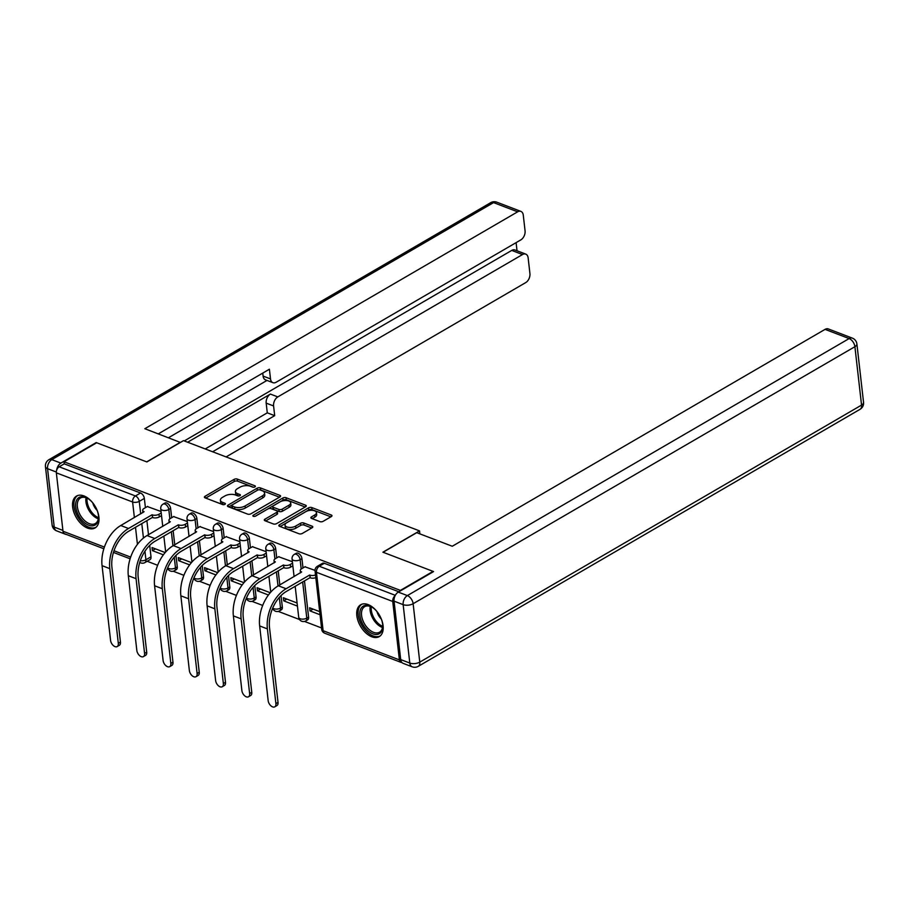 <?xml version="1.0" encoding="UTF-8"?>
<svg xmlns="http://www.w3.org/2000/svg" width="909" height="909" viewBox="0 0 909 909"><rect width="100%" height="100%" fill="white"/><g stroke="black" fill="none" stroke-linecap="round" stroke-linejoin="round"><path stroke-width="1.36" d="M254.918 486.894A1.625 0.773 -6.5 0 0 255.372 486.27A1.625 0.773 -6.5 0 0 254.884 485.804L237.329 479.088A2.318 1.102 -6.5 0 0 234.067 479.395L205.048 496.28A2.318 1.102 -6.5 0 0 204.389 497.166A2.318 1.102 -6.5 0 0 205.082 497.848L222.648 504.563A1.625 0.773 -6.5 0 0 224.932 504.347A1.625 0.773 -6.5 0 0 225.387 503.722A1.625 0.773 -6.5 0 0 224.898 503.245L222.625 502.382A7.42 3.545 -6.5 0 1 220.41 500.211A7.42 3.545 -6.5 0 1 222.5 497.348L224.921 495.95A7.42 3.545 -6.5 0 1 235.363 494.962L237.635 495.837A1.625 0.773 -6.5 0 0 239.919 495.621A1.625 0.773 -6.5 0 0 240.374 494.996A1.625 0.773 -6.5 0 0 239.896 494.519L237.624 493.655A7.42 3.545 -6.5 0 1 235.408 491.496A7.42 3.545 -6.5 0 1 237.488 488.633L239.908 487.224A7.42 3.545 -6.5 0 1 250.361 486.247L252.634 487.11A1.625 0.773 -6.5 0 0 254.918 486.894M83.935 495.916A18.441 10.965 -120.2 0 0 76.492 496.087A18.441 10.965 -120.2 0 0 73.868 512.278A18.441 10.965 -120.2 0 0 87.605 528.118A18.441 10.965 -120.2 0 0 95.036 527.959A18.441 10.965 -120.2 0 0 97.672 511.756A18.441 10.965 -120.2 0 0 83.935 495.916M368.122 604.587A18.441 10.965 -120.2 0 0 360.691 604.746A18.441 10.965 -120.2 0 0 358.055 620.938A18.441 10.965 -120.2 0 0 371.792 636.777A18.441 10.965 -120.2 0 0 379.235 636.618A18.441 10.965 -120.2 0 0 381.86 620.427A18.441 10.965 -120.2 0 0 368.122 604.587M319.911 521.618A2.318 1.102 -6.5 0 0 323.172 521.312L331.319 516.585A2.318 1.102 -6.5 0 0 331.967 515.687A2.318 1.102 -6.5 0 0 331.274 515.005L311.776 507.552A2.318 1.102 -6.5 0 0 308.515 507.858L279.495 524.743A2.318 1.102 -6.5 0 0 278.847 525.641A2.318 1.102 -6.5 0 0 279.54 526.311L299.038 533.765A2.318 1.102 -6.5 0 0 302.299 533.458L312.139 527.743A2.318 1.102 -6.5 0 0 312.787 526.845A2.318 1.102 -6.5 0 0 312.094 526.175L303.742 522.982A2.318 1.102 -6.5 0 0 300.481 523.289L295.607 526.118A6.204 2.966 -6.5 0 1 289.017 527.413A6.204 2.966 -6.5 0 1 285.017 525.129A6.204 2.966 -6.5 0 1 286.767 522.743L305.867 511.631A6.204 2.966 -6.5 0 1 312.457 510.347A6.204 2.966 -6.5 0 1 316.457 512.619A6.204 2.966 -6.5 0 1 314.707 515.005L311.526 516.857A2.318 1.102 -6.5 0 0 310.878 517.755A2.318 1.102 -6.5 0 0 311.571 518.425L319.911 521.618M64.016 461.772L96.695 442.763L146.872 461.942L183.493 440.638L419.538 530.89L382.905 552.195L433.082 571.375L400.403 590.395L64.016 461.772L64.255 463.84L59.153 466.794L135.43 495.962A4.727 2.807 59.8 0 1 139.259 501.37L140.69 513.926M279.927 496.928A2.318 1.102 -6.5 0 0 280.574 496.03A2.318 1.102 -6.5 0 0 279.881 495.36L260.383 487.906A2.318 1.102 -6.5 0 0 257.111 488.213L228.102 505.086A2.318 1.102 -6.5 0 0 227.443 505.983A2.318 1.102 -6.5 0 0 228.136 506.654L247.646 514.119A2.318 1.102 -6.5 0 0 250.907 513.812L279.927 496.928M286.074 497.723L305.583 505.188A2.318 1.102 -6.5 0 1 306.276 505.858A2.318 1.102 -6.5 0 1 305.617 506.756L276.597 523.629A2.318 1.102 -6.5 0 1 273.336 523.936L264.996 520.755A2.318 1.102 -6.5 0 1 264.303 520.073A2.318 1.102 -6.5 0 1 264.951 519.175L276.722 512.335A2.318 1.102 -6.5 0 0 277.37 511.437A2.318 1.102 -6.5 0 0 276.677 510.767L271.143 508.642A2.318 1.102 -6.5 0 0 267.882 508.949L255.622 516.085A1.625 0.773 -6.5 0 1 253.906 516.414A1.625 0.773 -6.5 0 1 252.861 515.823A1.625 0.773 -6.5 0 1 253.316 515.198L282.813 498.03A2.318 1.102 -6.5 0 1 286.074 497.723L286.312 499.791L305.185 507.006M147.167 561.273L157.632 565.273M167.233 568.943L168.21 569.318M173.199 571.227L183.891 575.317M193.492 578.988L194.481 579.363M199.457 581.271L210.161 585.362M219.762 589.032L220.739 589.407M225.727 591.304L236.42 595.406M246.021 599.076L247.009 599.451M251.986 601.349L262.69 605.439M272.291 609.121L273.268 609.496M278.256 611.393L299.538 619.529M304.515 621.438L321.547 627.949M395.12 595.702A4.727 3.057 110.9 0 0 392.733 601.463L399.381 659.866A4.727 3.057 110.9 0 0 400.983 662.366A4.727 3.057 110.9 0 0 401.892 662.491M64.255 463.84L140.52 492.996A4.727 2.807 59.8 0 1 144.349 498.416L145.417 507.688M146.883 520.652L148.485 534.708M149.701 545.377L151.008 556.819L145.917 559.785A4.727 2.807 59.8 0 1 144.929 562.58L150.019 559.614A4.727 2.807 -120.2 0 0 151.008 556.819M103.853 548.763L64.596 533.753A4.727 3.057 -69.1 0 1 62.994 531.242L56.347 472.839A4.727 3.057 -69.1 0 1 59.153 466.794M187.322 521.55L173.642 516.596M191.435 562.603L178.312 557.592L178.664 560.683L181.732 558.899M213.592 531.595L199.9 526.629M217.706 572.647L204.57 567.625L204.923 570.727L208.002 568.943M239.851 541.639L226.171 536.674M243.964 582.692L230.841 577.669L231.193 580.771L234.261 578.976M266.121 551.683L252.429 546.718M270.234 592.736L257.099 587.714L257.452 590.805L260.531 589.021M292.38 561.728L278.699 556.763M297.084 603.008L283.369 597.758L283.722 600.849L286.789 599.065M315.014 570.375L304.958 566.807M319.695 611.643L309.628 607.803L309.98 610.893L313.06 609.11M301.936 558.671L300.129 559.717A4.727 2.807 59.8 0 0 297.868 555.331A4.727 2.807 59.8 0 0 294.391 554.342L296.198 553.297A4.727 2.807 -120.2 0 1 299.675 554.274A4.727 2.807 -120.2 0 1 301.936 558.671L302.992 567.943M304.47 580.908L308.594 617.075L306.788 618.131A4.727 2.807 59.8 0 1 305.799 620.927L307.606 619.87A4.727 2.807 -120.2 0 0 308.594 617.075M275.677 548.627L273.87 549.672A4.727 2.807 59.8 0 0 271.598 545.286A4.727 2.807 59.8 0 0 268.121 544.298L269.928 543.252A4.727 2.807 -120.2 0 1 273.404 544.23A4.727 2.807 -120.2 0 1 275.677 548.627L276.734 557.899M278.211 570.863L279.813 584.93M281.029 595.588L282.335 607.03L280.529 608.087A4.727 2.807 59.8 0 1 279.529 610.882L281.335 609.837A4.727 2.807 -120.2 0 0 282.335 607.03M249.407 538.582L247.6 539.628A4.727 2.807 59.8 0 0 245.339 535.242A4.727 2.807 59.8 0 0 241.862 534.265L243.669 533.208A4.727 2.807 -120.2 0 1 247.146 534.185A4.727 2.807 -120.2 0 1 249.407 538.582L250.464 547.866M251.941 560.819L253.543 574.886M254.759 585.544L256.065 596.986L254.259 598.042A4.727 2.807 59.8 0 1 253.27 600.838L255.077 599.792A4.727 2.807 -120.2 0 0 256.065 596.986M223.148 528.538L221.341 529.595A4.727 2.807 59.8 0 0 219.069 525.197A4.727 2.807 59.8 0 0 215.592 524.22L217.399 523.164A4.727 2.807 -120.2 0 1 220.876 524.152A4.727 2.807 -120.2 0 1 223.148 528.538L224.205 537.821M225.682 550.774L227.284 564.841M228.5 575.511L229.807 586.953L228 587.998A4.727 2.807 59.8 0 1 227.011 590.793L228.807 589.748A4.727 2.807 -120.2 0 0 229.807 586.953M196.878 518.494L195.071 519.55A4.727 2.807 59.8 0 0 192.81 515.153A4.727 2.807 59.8 0 0 189.333 514.176L191.14 513.119A4.727 2.807 -120.2 0 1 194.617 514.108A4.727 2.807 -120.2 0 1 196.878 518.494L197.935 527.777M199.412 540.73L201.014 554.797M202.23 565.466L203.536 576.908L201.73 577.954A4.727 2.807 59.8 0 1 200.741 580.76L202.548 579.703A4.727 2.807 -120.2 0 0 203.536 576.908M170.619 508.449L168.813 509.506A4.727 2.807 59.8 0 0 166.54 505.109A4.727 2.807 59.8 0 0 163.063 504.131L164.87 503.086A4.727 2.807 -120.2 0 1 168.347 504.063A4.727 2.807 -120.2 0 1 170.619 508.449L171.676 517.732M173.153 530.697L174.755 544.752M175.971 555.422L177.278 566.864L175.471 567.909A4.727 2.807 59.8 0 1 174.483 570.716L176.289 569.659A4.727 2.807 -120.2 0 0 177.278 566.864M419.538 530.89L419.867 533.867M161.063 511.517L147.372 506.552M165.177 552.558L152.042 547.548L152.394 550.638L155.473 548.854M309.98 610.893L320.048 614.745M152.394 550.638L163.37 554.831M178.664 560.683L189.64 564.875M204.923 570.727L215.899 574.92M231.193 580.771L242.169 584.964M257.452 590.805L268.428 595.009M283.722 600.849L297.436 606.098M398.858 591.782L324.365 563.296A4.727 2.807 -120.2 0 0 322.456 563.341L317.366 566.296A4.727 2.807 59.8 0 1 319.275 566.262L395.313 595.327M235.408 491.496L235.636 493.553A7.42 3.545 -6.5 0 0 237.851 495.723L237.624 493.655M238.522 495.973L237.851 495.723M220.41 500.211L220.648 502.279A7.42 3.545 -6.5 0 0 222.864 504.438L222.625 502.382M223.523 504.688L222.864 504.438M253.509 487.247L237.567 481.156A2.318 1.102 -6.5 0 0 234.295 481.452L205.718 498.087M257.702 490.099A2.318 1.102 -6.5 0 0 257.349 490.269L228.773 506.904M279.483 497.178L260.61 489.962A2.318 1.102 -6.5 0 0 259.224 489.781M259.94 489.906A1.625 0.773 -6.5 0 0 257.656 490.121L232.181 504.938A1.625 0.773 -6.5 0 0 231.727 505.563A1.625 0.773 -6.5 0 0 232.215 506.04L234.613 506.961A7.42 3.545 -6.5 0 0 245.055 505.983L262.462 495.848A7.42 3.545 -6.5 0 0 264.553 492.985A7.42 3.545 -6.5 0 0 262.337 490.826L259.94 489.906M231.727 505.563L231.965 507.631A1.625 0.773 -6.5 0 0 232.454 508.108L232.215 506.04M264.553 492.985L264.792 495.053A7.42 3.545 -6.5 0 1 262.701 497.916L245.294 508.04A7.42 3.545 -6.5 0 1 234.852 509.017L232.454 508.108M265.621 520.993L276.95 514.403A2.318 1.102 -6.5 0 0 277.609 513.505L277.37 511.437M255.338 516.221L283.051 500.098L282.813 498.03M288.926 505.234A6.204 2.966 -6.5 0 0 290.675 502.836A6.204 2.966 -6.5 0 0 286.687 500.564A6.204 2.966 -6.5 0 0 280.086 501.848L273.359 505.768A2.318 1.102 -6.5 0 0 272.711 506.654A2.318 1.102 -6.5 0 0 273.404 507.336L278.938 509.449A2.318 1.102 -6.5 0 0 282.199 509.142L288.926 505.234L289.164 507.29A6.204 2.966 -6.5 0 0 290.914 504.904L290.675 502.836M272.711 506.654L272.939 508.722A2.318 1.102 -6.5 0 0 273.632 509.404L273.404 507.336M289.164 507.29L282.438 511.21A2.318 1.102 -6.5 0 1 279.177 511.517L273.632 509.404M286.312 499.791A2.318 1.102 -6.5 0 0 283.051 500.098M316.457 512.619L316.684 514.676A6.204 2.966 -6.5 0 1 314.946 517.073L312.196 518.675M285.017 525.129L285.256 527.197A6.204 2.966 -6.5 0 0 289.255 529.47A6.204 2.966 -6.5 0 0 295.845 528.186L295.607 526.118M311.696 527.993L303.981 525.038A2.318 1.102 -6.5 0 0 300.72 525.345L295.845 528.186M330.876 516.835L312.014 509.619A2.318 1.102 -6.5 0 0 308.742 509.926L280.165 526.55M147.656 506.381L143.997 508.506A4.727 2.261 -6.5 0 0 142.668 510.335A4.727 2.261 -6.5 0 0 144.088 511.71L120.772 525.516A31.44 20.339 110.9 0 0 102.058 565.671L110.568 640.39A5.431 3.238 -120.2 0 0 113.182 645.435A5.431 3.238 -120.2 0 0 117.17 646.572A5.431 3.238 -120.2 0 0 118.318 643.345L120.442 642.106A5.431 3.238 59.8 0 1 119.306 645.322L117.17 646.572M161.529 515.619L159.291 516.926A4.727 2.261 173.5 0 1 152.644 517.551L152.087 514.767L128.51 528.481A31.44 20.339 110.9 0 0 109.796 568.636L118.318 643.345M120.442 642.106L111.932 567.398A28.361 18.35 -69.1 0 1 128.817 531.163L152.382 517.448M152.087 514.767L152.337 514.869A4.727 2.261 -6.5 0 0 158.984 514.244L159.291 516.926M161.223 512.937L158.984 514.244M180.38 442.444L144.838 428.707L517.641 211.82L493.564 202.605L51.79 459.636L60.88 463.101L96.195 442.569L146.701 461.874L180.368 442.285M187.64 442.217L270.405 394.074L277.813 396.903L522.505 254.543L511.733 250.418A7.09 4.59 -69.1 0 1 514.971 249.986L525.743 254.111A7.09 4.59 110.9 0 0 522.505 254.543M277.813 396.903A7.09 4.59 110.9 0 0 273.586 405.959L266.178 403.13A7.09 4.59 -69.1 0 1 270.405 394.074M212.626 451.773L274.688 415.663L273.586 405.959M226.091 456.92L525.709 282.608A7.09 4.59 110.9 0 0 529.924 273.552L528.14 257.861A7.09 4.59 110.9 0 0 525.743 254.111M272.905 382.678L265.496 379.848A7.09 4.59 -69.1 0 1 263.099 376.087L270.507 378.928A7.09 4.59 110.9 0 0 272.905 382.678A7.09 4.59 110.9 0 0 276.143 382.246L520.834 239.885A7.09 4.59 110.9 0 0 525.061 230.829L523.277 215.138A7.09 4.59 110.9 0 0 520.88 211.388A7.09 4.59 110.9 0 0 517.641 211.82M517.028 250.77L516.096 242.646M270.507 378.928L269.405 369.224L158.314 433.854M64.903 533.867A7.09 4.59 110.9 0 0 65.709 534.333A7.09 4.59 110.9 0 0 66.618 534.526M60.88 463.101A7.09 4.59 110.9 0 0 56.688 470.055M184.266 440.933L511.733 250.418M266.996 380.428L168.472 437.74M263.099 376.087L262.758 373.088M205.218 448.944L267.28 412.834L266.178 403.13M267.28 412.834L274.688 415.663M394.052 601.167L400.71 659.582L409.8 663.059L403.153 604.644L394.052 601.167A7.09 4.59 -69.1 0 1 398.278 592.111L433.582 571.568L383.075 552.263L416.742 532.674L452.273 546.252L825.065 329.365A7.09 4.59 -69.1 0 1 828.304 328.933L852.381 338.137A7.09 4.59 110.9 0 0 849.142 338.568L825.065 329.365M412.197 666.808A7.09 7.09 0 0 0 418.299 666.32A7.09 4.215 -120.2 0 0 419.776 662.127L861.55 405.096L854.903 346.693L413.129 603.712L419.776 662.127A7.09 3.386 -6.5 0 1 409.8 663.059A7.09 4.59 110.9 0 0 412.197 666.808L403.107 663.343A7.09 4.59 -69.1 0 1 400.71 659.582M97.058 510.165A15.953 9.488 59.8 0 1 98.445 515.596A15.953 9.488 59.8 0 1 98.547 516.994A15.953 9.488 59.8 0 1 88.082 524.947A15.953 9.488 59.8 0 1 75.72 506.904A15.953 9.488 59.8 0 1 87.753 498.45A15.953 9.488 59.8 0 1 92.957 503.109M88.15 498.689A14.771 8.783 -120.2 0 0 80.469 498.007A14.771 8.783 -120.2 0 0 77.379 506.756A14.771 8.783 -120.2 0 0 84.469 520.471A14.771 8.783 -120.2 0 0 95.331 523.55A14.771 8.783 -120.2 0 0 98.524 516.528M77.651 495.553A18.316 10.897 -120.2 0 0 74.038 506.268A18.316 10.897 -120.2 0 0 82.685 523.141A18.316 10.897 -120.2 0 0 96.07 527.209M92.775 502.893A10.522 6.261 -120.2 0 0 97.172 510.438M381.257 618.836A15.953 9.488 59.8 0 1 382.644 624.267A15.953 9.488 59.8 0 1 382.746 625.665A15.953 9.488 59.8 0 1 372.281 633.607A15.953 9.488 59.8 0 1 359.907 615.575A15.953 9.488 59.8 0 1 371.951 607.11A15.953 9.488 59.8 0 1 377.155 611.78M372.338 607.36A14.771 8.783 -120.2 0 0 364.668 606.667A14.771 8.783 -120.2 0 0 361.577 615.416A14.771 8.783 -120.2 0 0 368.668 629.142A14.771 8.783 -120.2 0 0 379.53 632.209A14.771 8.783 -120.2 0 0 382.723 625.199M361.85 604.212A18.316 10.897 -120.2 0 0 358.226 614.927A18.316 10.897 -120.2 0 0 366.872 631.812A18.316 10.897 -120.2 0 0 380.269 635.88M376.974 611.552A10.522 6.261 -120.2 0 0 381.36 619.109M173.914 516.426L170.267 518.55A4.727 2.261 -6.5 0 0 168.938 520.38A4.727 2.261 -6.5 0 0 170.347 521.755L147.031 535.56A31.44 20.339 110.9 0 0 128.317 575.715L136.827 650.435A5.431 3.238 -120.2 0 0 139.441 655.48A5.431 3.238 -120.2 0 0 143.44 656.605A5.431 3.238 -120.2 0 0 144.576 653.389L146.713 652.151A5.431 3.238 59.8 0 1 145.576 655.366L143.44 656.605M187.799 525.663L185.561 526.97A4.727 2.261 173.5 0 1 178.903 527.595L178.346 524.811L154.78 538.526A31.44 20.339 110.9 0 0 136.066 578.681L144.576 653.389M146.713 652.151L138.202 577.431A28.361 18.35 -69.1 0 1 155.087 541.207L178.653 527.493M178.346 524.811L178.596 524.902A4.727 2.261 -6.5 0 0 185.254 524.288L185.561 526.97M187.493 522.982L185.254 524.288M200.185 526.47L196.526 528.595A4.727 2.261 -6.5 0 0 195.196 530.424A4.727 2.261 -6.5 0 0 196.617 531.799L173.301 545.605A31.44 20.339 110.9 0 0 154.587 585.76L163.097 660.468A5.431 3.238 -120.2 0 0 165.711 665.524A5.431 3.238 -120.2 0 0 169.699 666.649A5.431 3.238 -120.2 0 0 170.835 663.434L172.971 662.195A5.431 3.238 59.8 0 1 171.835 665.411L169.699 666.649M214.058 535.708L211.82 537.003A4.727 2.261 173.5 0 1 205.173 537.628L204.605 534.856L181.039 548.559A31.44 20.339 110.9 0 0 162.325 588.725L170.835 663.434M172.971 662.195L164.461 587.475A28.361 18.35 -69.1 0 1 181.345 551.252L204.911 537.537M204.605 534.856L204.866 534.947A4.727 2.261 -6.5 0 0 211.513 534.322L211.82 537.003M213.751 533.026L211.513 534.322M226.443 536.515L222.796 538.639A4.727 2.261 -6.5 0 0 221.466 540.457A4.727 2.261 -6.5 0 0 222.875 541.832L199.56 555.649A31.44 20.339 110.9 0 0 180.846 595.804L189.356 670.512A5.431 3.238 -120.2 0 0 191.969 675.569A5.431 3.238 -120.2 0 0 195.969 676.694A5.431 3.238 -120.2 0 0 197.105 673.478L199.241 672.24A5.431 3.238 59.8 0 1 198.105 675.455L195.969 676.694M240.328 545.752L238.09 547.048A4.727 2.261 173.5 0 1 231.431 547.673L230.875 544.9L207.309 558.603A31.44 20.339 110.9 0 0 188.595 598.758L197.105 673.478M199.241 672.24L190.731 597.52A28.361 18.35 -69.1 0 1 207.616 561.285L231.181 547.582M230.875 544.9L231.125 544.991A4.727 2.261 -6.5 0 0 237.783 544.366L238.09 547.048M240.021 543.071L237.783 544.366M252.713 546.559L249.055 548.684A4.727 2.261 -6.5 0 0 247.725 550.502A4.727 2.261 -6.5 0 0 249.146 551.877L225.83 565.682A31.44 20.339 110.9 0 0 207.116 605.849L215.626 680.557A5.431 3.238 -120.2 0 0 218.24 685.613A5.431 3.238 -120.2 0 0 222.228 686.738A5.431 3.238 -120.2 0 0 223.364 683.523L225.5 682.273A5.431 3.238 59.8 0 1 224.364 685.5L222.228 686.738M266.587 555.797L264.349 557.092A4.727 2.261 173.5 0 1 257.702 557.717L257.133 554.933L233.568 568.648A31.44 20.339 110.9 0 0 214.854 608.803L223.364 683.523M225.5 682.273L216.99 607.564A28.361 18.35 -69.1 0 1 233.874 571.329L257.44 557.626M257.133 554.933L257.395 555.035A4.727 2.261 -6.5 0 0 264.042 554.41L264.349 557.092M266.28 553.104L264.042 554.41M278.972 556.603L275.325 558.728A4.727 2.261 -6.5 0 0 273.995 560.546A4.727 2.261 -6.5 0 0 275.404 561.921L252.088 575.727A31.44 20.339 110.9 0 0 233.374 615.893L241.885 690.601A5.431 3.238 -120.2 0 0 244.498 695.646A5.431 3.238 -120.2 0 0 248.498 696.783A5.431 3.238 -120.2 0 0 249.634 693.556L251.77 692.317A5.431 3.238 59.8 0 1 250.634 695.533L248.498 696.783M292.857 565.83L290.619 567.136A4.727 2.261 173.5 0 1 283.96 567.761L283.403 564.978L259.838 578.692A31.44 20.339 110.9 0 0 241.124 618.847L249.634 693.556M251.77 692.317L243.26 617.609A28.361 18.35 -69.1 0 1 260.144 581.374L283.71 567.659M283.403 564.978L283.653 565.08A4.727 2.261 -6.5 0 0 290.312 564.455L290.619 567.136M292.55 563.148L290.312 564.455M305.242 566.637L301.583 568.761A4.727 2.261 -6.5 0 0 300.254 570.591A4.727 2.261 -6.5 0 0 301.674 571.966L278.359 585.771A31.44 20.339 110.9 0 0 259.644 625.926L268.155 700.646A5.431 3.238 -120.2 0 0 270.768 705.691A5.431 3.238 -120.2 0 0 274.757 706.827A5.431 3.238 -120.2 0 0 275.893 703.6L278.029 702.362A5.431 3.238 59.8 0 1 276.893 705.577L274.757 706.827M315.821 577.669A4.727 2.261 173.5 0 1 310.23 577.806L309.662 575.022L286.096 588.737A31.44 20.339 110.9 0 0 267.382 628.892L275.893 703.6M278.029 702.362L269.518 627.653A28.361 18.35 -69.1 0 1 286.403 591.418L309.969 577.704M309.662 575.022L309.924 575.124A4.727 2.261 -6.5 0 0 315.514 574.977M255.009 486.838L254.884 485.804M225.023 504.29L224.898 503.245M240.01 495.564L239.896 494.519M392.733 601.463L316.457 572.295L323.115 630.698L399.381 659.866M144.349 498.416L139.259 501.37A4.727 2.261 -6.5 0 1 132.612 501.995L56.347 472.839M141.793 523.607L143.44 538.06M144.94 551.229L145.917 559.785A4.727 2.261 -6.5 0 1 140.304 560.683M137.441 544.355L135.498 527.277M134.384 517.596L132.612 501.995A4.727 3.057 -69.1 0 1 135.43 495.962L140.52 492.996M62.994 531.242L104.399 547.07M114 550.752L130.669 557.115M294.391 554.342A4.727 4.727 0 0 0 292.073 558.967A4.727 2.261 173.5 0 0 293.482 560.342A4.727 2.261 173.5 0 0 300.129 559.717L301.197 569.023M302.663 581.953L306.788 618.131A4.727 2.261 173.5 0 1 300.14 618.745A4.727 2.261 -6.5 0 1 298.72 617.37A4.727 4.727 0 0 0 305.799 620.927M268.121 544.298A4.727 4.727 0 0 0 265.803 548.922A4.727 2.261 173.5 0 0 267.223 550.297A4.727 2.261 173.5 0 0 273.87 549.672L274.927 558.978M276.404 571.909L278.006 585.975M279.313 597.418L280.529 608.087A4.727 2.261 173.5 0 1 273.87 608.712A4.727 2.261 -6.5 0 1 272.757 607.985M241.862 534.265A4.727 4.727 0 0 0 239.544 538.878A4.727 2.261 173.5 0 0 240.953 540.253A4.727 2.261 173.5 0 0 247.6 539.628L248.668 548.934M250.134 561.876L251.736 575.942M253.043 587.384L254.259 598.042A4.727 2.261 173.5 0 1 247.612 598.667A4.727 2.261 -6.5 0 1 246.498 597.94M215.592 524.22A4.727 4.727 0 0 0 213.274 528.833A4.727 2.261 173.5 0 0 214.694 530.22A4.727 2.261 173.5 0 0 221.341 529.595L222.398 538.889M223.875 551.831L225.477 565.898M226.784 577.34L228 587.998A4.727 2.261 173.5 0 1 221.341 588.623A4.727 2.261 -6.5 0 1 220.228 587.896M189.333 514.176A4.727 4.727 0 0 0 187.015 518.8A4.727 2.261 173.5 0 0 188.424 520.175A4.727 2.261 173.5 0 0 195.071 519.55L196.139 528.856M197.605 541.787L199.207 555.853M200.514 567.296L201.73 577.954A4.727 2.261 173.5 0 1 195.083 578.578A4.727 2.261 -6.5 0 1 193.969 577.851M163.063 504.131A4.727 4.727 0 0 0 160.745 508.756A4.727 2.261 173.5 0 0 162.166 510.131A4.727 2.261 173.5 0 0 168.813 509.506L169.869 518.812M171.347 531.742L172.949 545.809M174.255 557.251L175.471 567.909A4.727 2.261 173.5 0 1 168.813 568.534A4.727 2.261 -6.5 0 1 167.699 567.818M324.365 563.296L319.275 566.262A4.727 3.057 -69.1 0 0 316.457 572.295A4.727 2.261 173.5 0 1 315.048 570.92L321.706 629.323A4.727 4.727 0 0 0 324.718 633.209L400.983 662.366M324.718 633.209A4.727 3.057 110.9 0 1 323.115 630.698A4.727 2.261 173.5 0 1 321.706 629.323M139.85 562.08A4.727 3.057 110.9 0 0 140.861 562.91A4.727 4.727 0 0 0 144.929 562.58M205.229 497.905L205.048 496.28M234.295 481.452L234.067 479.395M237.567 481.156L237.329 479.088M228.284 506.711L228.102 505.086M257.349 490.269L257.111 488.213M260.61 489.962L260.383 487.906M280.052 496.848L279.881 495.36M234.852 509.017L234.613 506.961M245.294 508.04L245.055 505.983M262.701 497.916L262.462 495.848M305.754 506.677L305.583 505.188M265.133 520.8L264.951 519.175M276.95 514.403L276.722 512.335M253.441 516.335L253.316 515.198M279.177 511.517L278.938 509.449M282.438 511.21L282.199 509.142M311.707 518.482L311.526 516.857M314.946 517.073L314.707 515.005M300.72 525.345L300.481 523.289M303.981 525.038L303.742 522.982M312.264 527.663L312.094 526.175M279.677 526.368L279.495 524.743M308.742 509.926L308.515 507.858M312.014 509.619L311.776 507.552M331.444 516.494L331.274 515.005M128.51 528.481L120.772 525.516M152.337 514.869L152.644 517.551M109.796 568.636L102.058 565.671M56.313 472.032L47.563 468.692L54.222 527.095L62.903 530.413M496.803 202.173A7.09 7.09 0 0 0 490.701 202.673A7.09 4.215 -120.2 0 1 493.564 202.605A7.09 4.59 -69.1 0 1 496.803 202.173L520.88 211.388M56.619 530.856A7.09 4.59 -69.1 0 1 54.222 527.095A7.09 3.386 -6.5 0 1 52.108 525.027A7.09 7.09 0 0 0 56.619 530.856L65.709 534.333M48.927 459.693A7.09 7.09 0 0 0 45.45 466.624A7.09 3.386 173.5 0 0 47.563 468.692A7.09 4.59 -69.1 0 1 51.79 459.636A7.09 4.215 -120.2 0 0 48.927 459.693L490.701 202.673M398.278 592.111L407.368 595.588L849.142 338.568A7.09 4.215 -120.2 0 1 854.903 346.693A7.09 3.386 -6.5 0 0 856.892 343.954L863.55 402.369A7.09 3.386 173.5 0 1 861.55 405.096A7.09 4.215 -120.2 0 1 860.073 409.3A7.09 7.09 0 0 0 863.55 402.369M407.368 595.588A7.09 4.59 110.9 0 0 403.153 604.644A7.09 3.386 173.5 0 0 413.129 603.712A7.09 4.215 -120.2 0 0 407.368 595.588M98.32 518.834A14.771 8.783 59.8 0 1 85.935 501.779A14.771 8.783 59.8 0 1 86.037 497.734M87.094 498.155A14.294 8.499 -120.2 0 0 87.094 501.438A14.294 8.499 -120.2 0 0 98.479 517.71M382.507 627.505A14.771 8.783 59.8 0 1 370.133 610.439A14.771 8.783 59.8 0 1 370.236 606.405M371.292 606.814A14.294 8.499 -120.2 0 0 371.292 610.098A14.294 8.499 -120.2 0 0 382.666 626.381M154.78 538.526L147.031 535.56M178.596 524.902L178.903 527.595M136.066 578.681L128.317 575.715M181.039 548.559L173.301 545.605M204.866 534.947L205.173 537.628M162.325 588.725L154.587 585.76M207.309 558.603L199.56 555.649M231.125 544.991L231.431 547.673M188.595 598.758L180.846 595.804M233.568 568.648L225.83 565.682M257.395 555.035L257.702 557.717M214.854 608.803L207.116 605.849M259.838 578.692L252.088 575.727M283.653 565.08L283.96 567.761M241.124 618.847L233.374 615.893M286.096 588.737L278.359 585.771M309.924 575.124L310.23 577.806M267.382 628.892L259.644 625.926M167.597 568.057A4.727 4.727 0 0 0 174.483 570.716M165.677 551.99L163.859 536.094M162.756 526.413L160.745 508.756M193.856 578.101A4.727 4.727 0 0 0 200.741 580.76M191.935 562.023L190.129 546.139M189.027 536.458L187.015 518.8M220.126 588.146A4.727 4.727 0 0 0 227.011 590.793M218.205 572.068L216.387 556.183M215.285 546.491L213.274 528.833M246.384 598.19A4.727 4.727 0 0 0 253.27 600.838M244.464 582.112L242.658 566.227M241.555 556.535L239.544 538.878M272.655 608.235A4.727 4.727 0 0 0 279.529 610.882M270.734 592.157L268.916 576.272M267.814 566.58L265.803 548.922M298.72 617.37L295.186 586.305M294.084 576.624L292.073 558.967M317.366 566.296A4.727 4.727 0 0 0 315.048 570.92M113.466 552.433L130.112 558.796M139.725 562.478L140.861 562.91M142.668 510.335L142.929 512.619M52.108 525.027L45.45 466.624M856.892 343.954A7.09 7.09 0 0 0 852.381 338.137M418.299 666.32L860.073 409.3M168.938 520.38L169.199 522.664M195.196 530.424L195.458 532.708M221.466 540.457L221.728 542.753M247.725 550.502L247.987 552.797M273.995 560.546L274.257 562.841M300.254 570.591L300.515 572.875"/></g></svg>
